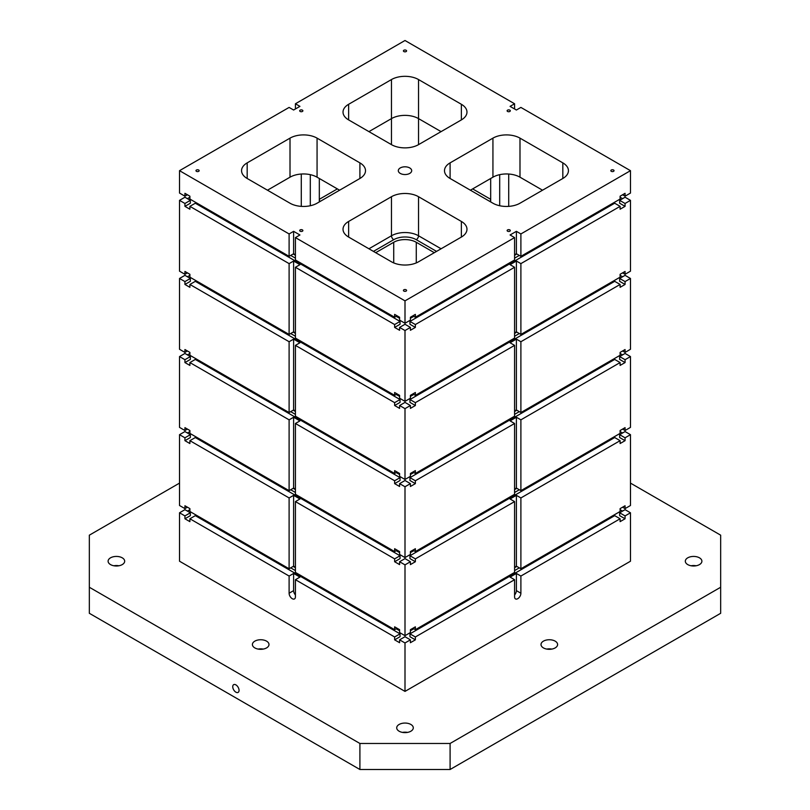 <?xml version="1.0" encoding="UTF-8"?>
<svg xmlns="http://www.w3.org/2000/svg" width="810" height="810" viewBox="0 0 810 810"><rect width="100%" height="100%" fill="white"/><g stroke="black" fill="none" stroke-linecap="round" stroke-linejoin="round"><path stroke-width="1.21" d="M514.583 254.775L516.385 253.732L516.385 231.336L520.891 233.948L630.474 170.677L520.891 107.416L516.385 110.018L510.067 106.373L514.583 103.771L405 40.5L295.417 103.771L299.933 106.373L293.615 110.018L289.109 107.416L179.526 170.677L289.109 233.948L289.109 256.335L189.894 199.057L189.894 196.192L189.894 197.235L187.414 198.663M179.526 170.677L179.526 193.064L184.933 196.192L184.933 193.327L189.894 196.192M295.417 237.593L405 300.854L405 323.251L399.593 320.122L399.593 317.257L394.632 314.391L394.632 317.257L295.417 259.98L295.417 237.593L299.933 234.981L293.615 231.336L293.615 253.732L289.109 256.335M293.615 231.336L289.109 233.948M293.615 253.732L295.417 254.775M405 300.854L514.583 237.593L514.583 259.98L415.368 317.257L412.887 315.829M516.385 231.336L510.067 234.981L514.583 237.593M400.261 167.943A6.693 3.868 180 0 1 407.562 167.103A6.693 3.868 180 0 1 411.693 170.677A6.693 3.868 180 0 1 405 174.545A6.693 3.868 180 0 1 398.307 170.677A6.693 3.868 180 0 1 400.261 167.943M403.876 50.261A1.59 0.921 180 0 1 405.608 50.068A1.59 0.921 180 0 1 406.59 50.919A1.59 0.921 180 0 1 405 51.83A1.59 0.921 180 0 1 403.41 50.919A1.59 0.921 180 0 1 403.876 50.261M300.156 229.908A1.59 0.921 180 0 1 301.887 229.706A1.59 0.921 180 0 1 302.879 230.556A1.59 0.921 180 0 1 301.279 231.478A1.59 0.921 180 0 1 299.69 230.556A1.59 0.921 180 0 1 300.156 229.908M196.435 170.029A1.59 0.921 180 0 1 198.177 169.827A1.59 0.921 180 0 1 199.159 170.677A1.59 0.921 180 0 1 197.559 171.598A1.59 0.921 180 0 1 195.969 170.677A1.59 0.921 180 0 1 196.435 170.029M403.876 289.788A1.59 0.921 180 0 1 405.608 289.595A1.59 0.921 180 0 1 406.59 290.446A1.59 0.921 180 0 1 405 291.357A1.59 0.921 180 0 1 403.41 290.446A1.59 0.921 180 0 1 403.876 289.788M507.597 229.908A1.59 0.921 180 0 1 509.328 229.706A1.59 0.921 180 0 1 510.31 230.556A1.59 0.921 180 0 1 508.72 231.478A1.59 0.921 180 0 1 507.121 230.556A1.59 0.921 180 0 1 507.597 229.908M611.307 170.029A1.59 0.921 180 0 1 613.048 169.827A1.59 0.921 180 0 1 614.031 170.677A1.59 0.921 180 0 1 612.441 171.598A1.59 0.921 180 0 1 610.841 170.677A1.59 0.921 180 0 1 611.307 170.029M507.597 110.15A1.59 0.921 180 0 1 509.328 109.947A1.59 0.921 180 0 1 510.31 110.798A1.59 0.921 180 0 1 508.72 111.719A1.59 0.921 180 0 1 507.121 110.798A1.59 0.921 180 0 1 507.597 110.15M300.156 110.15A1.59 0.921 180 0 1 301.887 109.947A1.59 0.921 180 0 1 302.879 110.798A1.59 0.921 180 0 1 301.279 111.719A1.59 0.921 180 0 1 299.69 110.798A1.59 0.921 180 0 1 300.156 110.15M348.634 237.067A19.136 11.046 180 0 1 343.025 229.26A19.136 11.046 180 0 1 348.634 221.444L348.634 237.067L391.473 261.802A19.136 11.046 180 0 0 418.527 261.802L461.366 237.067L461.366 221.444A19.136 11.046 180 0 1 466.975 229.26A19.136 11.046 180 0 1 461.366 237.067M373.44 251.394L393.731 239.679A15.947 9.204 180 0 1 416.269 239.679A3.189 1.843 120 0 0 418.527 235.771A19.136 11.046 0 0 0 391.473 235.771L391.473 196.708L348.634 221.444M391.473 196.708A19.136 11.046 180 0 1 418.527 196.708L461.366 221.444M450.097 178.483L492.936 203.219A19.136 11.046 180 0 0 519.99 203.219L562.828 178.483L562.828 162.871L519.99 138.135A19.136 11.046 180 0 0 492.936 138.135L450.097 162.871L450.097 178.483A19.136 11.046 180 0 1 444.487 170.677A19.136 11.046 180 0 1 450.097 162.871M562.828 162.871A19.136 11.046 180 0 1 568.438 170.677A19.136 11.046 180 0 1 562.828 178.483M461.366 104.287L461.366 119.91A19.136 11.046 180 0 0 466.975 112.094A19.136 11.046 180 0 0 461.366 104.287L418.527 79.552A19.136 11.046 180 0 0 391.473 79.552L348.634 104.287A19.136 11.046 180 0 0 343.025 112.094A19.136 11.046 180 0 0 348.634 119.91L391.473 144.646L391.473 118.604L368.925 131.625M461.366 119.91L418.527 144.646A19.136 11.046 180 0 1 391.473 144.646M359.903 162.871L317.064 138.135A19.136 11.046 180 0 0 290.01 138.135L247.171 162.871A19.136 11.046 180 0 0 241.562 170.677A19.136 11.046 180 0 0 247.171 178.483L290.01 203.219A19.136 11.046 180 0 0 317.064 203.219L359.903 178.483A19.136 11.046 180 0 0 365.512 170.677A19.136 11.046 180 0 0 359.903 162.871L359.903 178.483M375.688 252.69L393.731 242.281A15.947 9.204 180 0 1 416.269 242.281L434.312 252.69M319.322 178.494L319.322 201.923M310.301 174.666L310.301 205.74M499.699 174.666L499.699 205.74M490.678 178.494L490.678 201.923M630.474 483.104L720.667 535.177L720.667 613.292L450.097 769.5L359.903 769.5L359.903 743.469L450.097 743.469L450.097 769.5M359.903 769.5L89.333 613.292L89.333 535.177L179.526 483.104M189.894 274.296L184.933 271.441L184.933 274.296L179.526 271.178L179.526 200.353L184.933 203.482L184.933 206.347L189.894 209.213L189.894 206.347L289.109 263.625L289.109 334.439L189.894 277.162L189.894 274.296L189.894 275.339L187.414 276.777M405 691.396L179.526 561.219L179.526 512.791L184.933 515.909L184.933 518.775L189.894 521.64L189.894 518.775L289.109 576.052L289.109 593.234A4.465 2.582 -120 0 0 291.053 597.729A4.465 2.582 -120 0 0 294.496 598.924A4.465 2.582 -120 0 0 295.417 596.879L295.417 579.697L394.632 636.974L394.632 639.839L399.593 642.705L399.593 639.839L405 642.968L405 691.396L630.474 561.219L630.474 512.791L625.067 515.909L625.067 518.775L620.106 521.64L620.106 518.775L520.891 576.052L520.891 593.234A4.465 2.582 120 0 1 518.947 597.729A4.465 2.582 120 0 1 515.504 598.924A4.465 2.582 120 0 1 514.583 596.879L514.583 579.697L415.368 636.974L415.368 639.839L410.407 642.705L410.407 639.839L405 642.968M189.894 352.411L184.933 349.545L184.933 352.411L179.526 349.282L179.526 278.468L184.933 281.586L184.933 284.452L189.894 287.317L189.894 284.452L289.109 341.729L289.109 412.553L189.894 355.276L189.894 352.411L189.894 353.454L187.414 354.881M179.526 512.791L184.933 509.662L190.35 512.791L184.933 515.909M289.109 497.947L293.615 495.345L293.615 566.16L289.109 568.762L289.109 497.947L189.894 440.67L189.894 443.536L184.933 440.67L184.933 437.805L179.526 434.676L179.526 505.501L184.933 508.619L184.933 505.764L189.894 508.619L189.894 509.662L187.414 511.1M394.632 558.87L295.417 501.592L295.417 572.407L394.632 629.684L394.632 626.829L399.593 629.684L399.593 632.549L405 635.678L405 564.864L399.593 561.735L399.593 564.6L394.632 561.735L394.632 558.87L400.039 555.751L195.311 437.542L189.894 440.67M415.368 317.257L415.368 314.391L410.407 317.257L410.407 320.122L405 323.251M516.385 495.345L510.067 498.99L514.583 501.592L415.368 558.87L409.961 555.751L614.689 437.542L620.106 440.67L520.891 497.947L520.891 568.762L516.385 566.16L516.385 495.345L520.891 497.947M620.106 440.67L620.106 443.536L625.067 440.67L625.067 437.805L630.474 434.676L630.474 505.501L625.067 508.619L625.067 505.764L620.106 508.619L620.106 511.485L520.891 568.762M620.106 508.619L620.106 509.662L622.586 511.1M625.067 515.909L619.65 512.791L625.067 509.662L630.474 512.791M295.417 103.771L295.417 108.975M179.526 434.676L184.933 431.558L190.35 434.676L184.933 437.805M394.632 480.765L394.632 483.631L400.039 480.502L400.039 477.637L394.632 480.765L295.417 423.488L299.933 420.886L293.615 417.241L293.615 488.055L289.109 490.658L289.109 419.843L189.894 362.566L189.894 365.421L184.933 362.566L184.933 359.701L179.526 356.572L179.526 427.386L184.933 430.515L184.933 427.65L189.894 430.515L189.894 431.558L187.414 432.985M184.933 508.619L187.414 507.192M394.632 483.631L399.593 486.486L399.593 483.631L405 486.749L405 557.574L399.593 554.445L399.593 551.58L394.632 548.714L394.632 551.58L295.417 494.302L295.417 423.488M184.933 430.515L187.414 429.087M394.632 402.651L295.417 345.374L295.417 416.198L394.632 473.475L394.632 470.61L399.593 473.475L399.593 476.341L405 479.459L405 408.645L399.593 405.516L399.593 408.382L394.632 405.516L394.632 402.651L400.039 399.533L195.311 281.333L189.894 284.452M184.933 352.411L187.414 350.973M394.632 324.547L295.417 267.27L295.417 338.084L394.632 395.361L394.632 392.506L399.593 395.361L399.593 398.226L405 401.355L405 330.541L399.593 327.412L399.593 330.277L394.632 327.412L394.632 324.547L400.039 321.428L195.311 203.219L189.894 206.347M184.933 359.701L190.35 356.572L184.933 353.454L179.526 356.572M184.933 274.296L187.414 272.869M184.933 281.586L190.35 278.468L184.933 275.339L179.526 278.468M184.933 196.192L187.414 194.764M289.109 568.762L189.894 511.485L189.894 508.619M184.933 203.482L190.35 200.353L184.933 197.235L179.526 200.353M289.109 490.658L189.894 433.38L189.894 430.515M405 330.541L410.407 327.412L410.407 330.277L415.368 327.412L415.368 324.547L514.583 267.27L514.583 338.084L415.368 395.361L412.887 393.933M415.368 395.361L415.368 392.506L410.407 395.361L410.407 398.226L405 401.355M293.615 566.16L295.417 567.202M397.113 628.256L394.632 629.684M405 635.678L410.407 632.549L410.407 629.684L415.368 626.829L415.368 629.684L412.887 628.256M289.109 263.625L293.615 261.022L293.615 331.837L295.417 332.88M295.417 267.27L299.933 264.667L293.615 261.022M400.039 321.428L400.039 324.283L394.632 327.412M516.841 253.996L514.583 255.292M519.321 255.423L514.583 258.157M413.799 316.345L410.407 318.3M415.368 324.547L409.961 321.428L614.689 203.219L620.106 206.347L620.106 209.213L625.067 206.347L625.067 203.482L630.474 200.353L630.474 271.178L625.067 274.296L625.067 271.441L620.106 274.296L620.106 277.162L520.891 334.439L520.891 263.625L620.106 206.347M399.593 318.3L396.201 316.345M295.417 258.157L290.679 255.423M415.368 327.412L409.961 324.283L409.961 321.428M630.474 200.353L625.067 197.235L619.65 200.353L619.65 203.219L625.067 206.347M622.586 194.764L625.067 196.192L625.067 193.327L620.106 196.192L620.106 197.235L622.586 198.663M184.933 206.347L190.35 203.219L190.35 200.353M514.583 108.975L514.583 103.771M630.474 170.677L630.474 193.064L625.067 196.192M620.106 196.192L620.106 199.057L520.891 256.335L520.891 233.948M410.407 327.412L405 324.283L399.593 327.412M514.583 267.27L510.067 264.667L516.385 261.022L520.891 263.625M397.113 315.829L394.632 317.257M520.891 256.335L516.385 253.732M405 557.574L410.407 554.445L410.407 551.58L415.368 548.714L415.368 551.58L412.887 550.152M625.067 427.65L620.106 430.515L620.106 433.38L520.891 490.658L520.891 419.843L620.106 362.566L620.106 365.421L625.067 362.566L625.067 359.701L630.474 356.572L630.474 427.386L625.067 430.515L625.067 427.65M289.109 341.729L293.615 339.127L293.615 409.951L289.109 412.553M293.615 409.951L295.417 410.984M397.113 472.038L394.632 473.475M687.751 557.827A8.292 4.789 180 0 1 696.782 556.794A8.292 4.789 180 0 1 701.895 561.219A8.292 4.789 180 0 1 693.613 565.998A8.292 4.789 180 0 1 685.321 561.219A8.292 4.789 180 0 1 687.751 557.827M110.524 557.827A8.292 4.789 180 0 1 119.566 556.794A8.292 4.789 180 0 1 124.679 561.219A8.292 4.789 180 0 1 116.387 565.998A8.292 4.789 180 0 1 108.105 561.219A8.292 4.789 180 0 1 110.524 557.827M254.836 641.145A8.292 4.789 180 0 1 263.868 640.102A8.292 4.789 180 0 1 268.991 644.527A8.292 4.789 180 0 1 260.699 649.316A8.292 4.789 180 0 1 252.406 644.527A8.292 4.789 180 0 1 254.836 641.145M399.138 724.454A8.292 4.789 180 0 1 408.169 723.421A8.292 4.789 180 0 1 413.292 727.846A8.292 4.789 180 0 1 405 732.625A8.292 4.789 180 0 1 396.708 727.846A8.292 4.789 180 0 1 399.138 724.454M543.439 641.145A8.292 4.789 180 0 1 552.481 640.102A8.292 4.789 180 0 1 557.594 644.527A8.292 4.789 180 0 1 549.301 649.316A8.292 4.789 180 0 1 541.009 644.527A8.292 4.789 180 0 1 543.439 641.145M450.097 743.469L720.667 587.25M89.333 587.25L359.903 743.469M514.583 332.88L516.385 331.837L516.385 261.022M520.891 334.439L516.385 331.837M625.067 437.805L619.65 434.676L625.067 431.558L630.474 434.676M619.65 434.676L619.65 437.542L625.067 440.67M619.65 512.791L619.65 515.656L625.067 518.775M399.593 630.727L396.201 628.773M295.417 570.584L290.679 567.851M519.321 567.851L514.583 570.584M413.799 628.773L410.407 630.727M189.894 518.775L195.311 515.656L400.039 633.855L400.039 636.721L394.632 639.839M415.368 639.839L409.961 636.721L409.961 633.855L614.689 515.656L620.106 518.775M184.933 518.775L190.35 515.656L190.35 512.791M514.583 579.697L510.067 577.095L516.385 573.45L520.891 576.052M415.368 636.974L409.961 633.855M514.583 594.965A4.465 2.582 120 0 0 516.385 590.632L516.385 573.45M410.407 639.839L405 636.721L399.593 639.839M295.417 567.719L293.159 566.423M289.109 576.052L293.615 573.45L293.615 590.632A4.465 2.582 -120 0 0 295.417 594.965M295.417 579.697L299.933 577.095L293.615 573.45M400.039 633.855L394.632 636.974M293.615 488.055L295.417 489.098M289.109 419.843L293.615 417.241M400.039 477.637L195.311 359.438L189.894 362.566M397.113 550.152L394.632 551.58M622.586 429.087L625.067 430.515M516.841 488.319L514.583 489.615M400.039 555.751L400.039 558.606L394.632 561.735M399.593 552.622L396.201 550.668M295.417 492.48L290.679 489.746M519.321 489.746L514.583 492.48M413.799 550.668L410.407 552.622M415.368 558.87L415.368 561.735L410.407 564.6L410.407 561.735L405 564.864M415.368 561.735L409.961 558.606L409.961 555.751M620.106 430.515L620.106 431.558L622.586 432.985M184.933 440.67L190.35 437.542L190.35 434.676M295.417 489.615L293.159 488.319M619.65 200.353L625.067 203.482M620.106 274.296L620.106 275.339L622.586 276.777M625.067 281.586L619.65 278.468L625.067 275.339L630.474 278.468L630.474 349.282L625.067 352.411L625.067 349.545L620.106 352.411L620.106 355.276L520.891 412.553L520.891 341.729L620.106 284.452L620.106 287.317L625.067 284.452L625.067 281.586L630.474 278.468M622.586 350.973L625.067 352.411M405 479.459L410.407 476.341L410.407 473.475L415.368 470.61L415.368 473.475L412.887 472.038M622.586 272.869L625.067 274.296M514.583 410.984L516.385 409.951L516.385 339.127L510.067 342.772L514.583 345.374L415.368 402.651L415.368 405.516L410.407 408.382L410.407 405.516L405 402.398L399.593 405.516M415.368 405.516L409.961 402.398L409.961 399.533L415.368 402.651M394.632 405.516L400.039 402.398L400.039 399.533M184.933 284.452L190.35 281.333L190.35 278.468M295.417 333.396L293.159 332.1M399.593 396.404L396.201 394.45M295.417 336.261L290.679 333.528M295.417 345.374L299.933 342.772L293.615 339.127M293.615 331.837L289.109 334.439M397.113 393.933L394.632 395.361M514.583 501.592L514.583 572.407L415.368 629.684M514.583 567.202L516.385 566.16M622.586 507.192L625.067 508.619M235.892 692.175A4.465 2.582 60 0 1 232.976 688.237A4.465 2.582 60 0 1 233.665 684.663A4.465 2.582 60 0 1 238.13 687.245A4.465 2.582 60 0 1 238.13 692.398A4.465 2.582 60 0 1 235.892 692.175M696.154 565.775A8.292 4.789 0 0 0 691.072 565.775M118.928 565.775A8.292 4.789 0 0 0 113.845 565.775M263.24 649.083A8.292 4.789 0 0 0 258.157 649.083M407.541 732.402A8.292 4.789 0 0 0 402.459 732.402M551.843 649.083A8.292 4.789 0 0 0 546.76 649.083M516.841 566.423L514.583 567.719M410.407 561.735L405 558.606L399.593 561.735M514.583 489.098L516.385 488.055L516.385 417.241L510.067 420.886L514.583 423.488L415.368 480.765L409.961 477.637L614.689 359.438L620.106 362.566M514.583 423.488L514.583 494.302L415.368 551.58M520.891 490.658L516.385 488.055M295.417 501.592L299.933 498.99L293.615 495.345M399.593 474.518L396.201 472.564M295.417 414.376L290.679 411.642M519.321 411.642L514.583 414.376M413.799 472.564L410.407 474.518M415.368 480.765L415.368 483.631L410.407 486.486L410.407 483.631L405 486.749M415.368 483.631L409.961 480.502L409.961 477.637M630.474 356.572L625.067 353.454L619.65 356.572L619.65 359.438L625.067 362.566M620.106 352.411L620.106 353.454L622.586 354.881M184.933 362.566L190.35 359.438L190.35 356.572M619.65 356.572L625.067 359.701M410.407 483.631L405 480.502L399.593 483.631M516.385 417.241L520.891 419.843M514.583 345.374L514.583 416.198L415.368 473.475M520.891 412.553L516.385 409.951M516.841 410.204L514.583 411.51M295.417 411.51L293.159 410.204M519.321 333.528L514.583 336.261M413.799 394.45L410.407 396.404M619.65 278.468L619.65 281.333L625.067 284.452M409.961 399.533L614.689 281.333L620.106 284.452M410.407 405.516L405 408.645M516.385 339.127L520.891 341.729M516.841 332.1L514.583 333.396M295.417 255.292L293.159 253.996M317.064 138.135L317.064 177.188A19.136 11.046 0 0 0 290.01 177.188L267.462 190.208M542.538 190.208L519.99 177.188A19.136 11.046 0 0 0 492.936 177.188L470.387 190.208M317.064 177.188L339.613 190.208M441.075 131.625L418.527 118.604A19.136 11.046 0 0 0 391.473 118.604L391.473 79.552M393.731 239.679A3.189 1.843 60 0 1 391.473 235.771L368.925 248.781L391.473 235.771A19.136 11.046 180 0 1 418.527 235.771L441.075 248.781L418.527 235.771L418.527 196.708M393.731 242.281L393.731 262.916M337.355 188.902L319.322 199.321A3.189 1.843 -120 0 0 319.98 201.538M472.645 188.902L490.678 199.321A3.189 1.843 120 0 1 490.02 201.538M416.269 239.679L436.56 251.394M301.279 174.028L301.279 206.378M508.72 206.378L508.72 174.028M516.385 590.632L520.891 593.234M293.615 590.632L289.109 593.234M418.527 144.646L418.527 79.552M416.269 242.281L416.269 262.916M290.01 138.135L290.01 177.188M247.171 178.483L247.171 162.871M492.936 177.188L492.936 138.135M519.99 177.188L519.99 138.135M348.634 119.91L348.634 104.287"/></g></svg>
